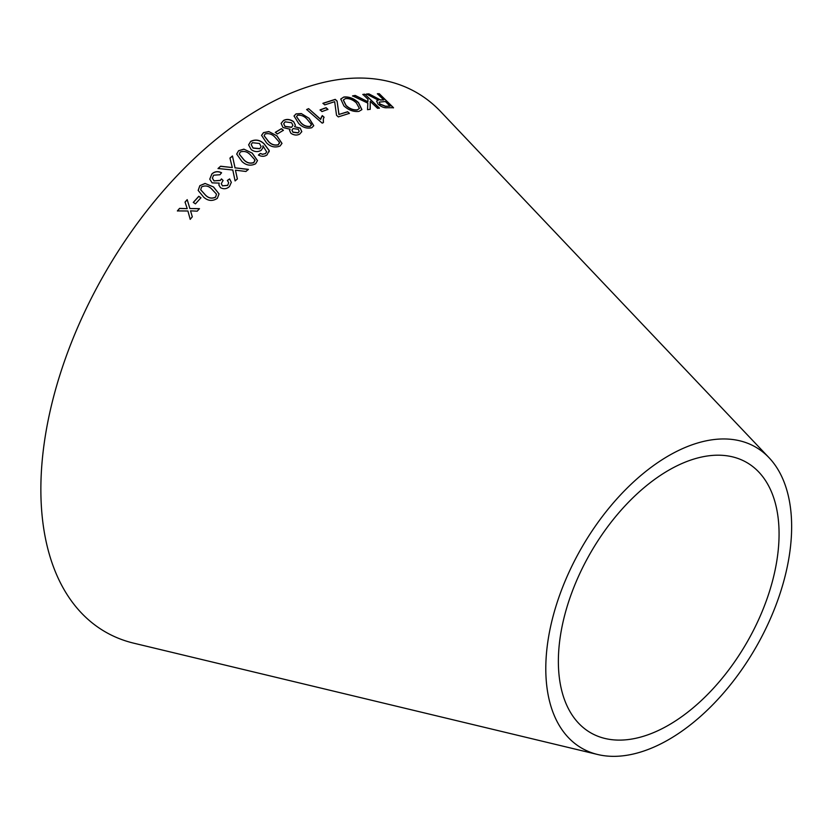 <?xml version="1.0" encoding="UTF-8"?>
<svg xmlns="http://www.w3.org/2000/svg" width="833" height="833" viewBox="0 0 833 833"><rect width="100%" height="100%" fill="white"/><g stroke="black" fill="none" stroke-linecap="round" stroke-linejoin="round"><path stroke-width="1.25" d="M597.709 754.511L133.832 643.201A311.355 179.761 -60 0 1 105.343 272.391A311.355 179.761 -60 0 1 440.719 111.653L769.057 457.723A173.837 100.366 -60 0 1 777.897 599.843A173.837 100.366 -60 0 1 668.722 739.589A173.837 100.366 -60 0 1 597.709 754.511A173.837 100.366 -60 0 1 581.798 547.468A173.837 100.366 -60 0 1 769.057 457.723M177.377 210.916L187.904 210.988L190.195 219.287L192.308 216.819L190.538 210.843L197.223 211.176L199.451 208.656L189.872 208.521L187.196 199.639L185.041 202.086L187.227 208.656L179.553 208.385L177.377 210.916M193.298 202.388L195.432 203.866L200.93 197.775L198.795 196.286L193.298 202.388M213.54 186.977L205.074 183.447L199.847 185.665L198.16 190.403L203.637 197.119C207.958 201.045 212.519 201.451 217.319 198.348L219.048 193.891L213.54 186.977L205.074 183.447M220.599 166.215L218.027 168.505L232.782 170.005L235.104 180.928L237.374 178.908L235.458 170.182L245.912 171.473L248.39 169.37L235.041 167.839L232.459 155.969L229.95 158.083L232.292 167.558L220.599 166.215L218.027 168.62M229.45 186.54L231.324 182.344L229.606 178.897L227.357 180.428L228.679 182.656L227.68 185.332L222.505 185.832L221.266 183.677L223.088 180.438L221.453 178.887L220.36 180.344L214.039 180.865L212.384 178.137L213.612 175.19L219.964 174.743L221.557 172.743C217.975 170.984 214.747 171.379 211.884 173.92L209.76 179.137L212.103 182.864L219.173 183.104L218.912 185.103L220.537 187.696C223.827 189.372 226.795 188.987 229.45 186.54M252.212 153.116L243.892 149.149L238.592 150.711L236.676 154.043L241.955 161.477C246.141 165.423 250.681 166.194 255.596 163.778L257.491 160.592L252.212 153.116L243.892 149.149M251.181 149.586C254.502 151.981 257.834 152.231 261.177 150.325L262.957 147.639L262.916 145.775L266.654 151.877L265.529 153.501L262.697 154.251L260.25 153.428L258.438 155.011C261.531 156.75 264.394 156.719 267.039 154.907L269.215 150.502L264.092 143.765C259.969 139.861 255.492 139.08 250.671 141.391L248.609 144.869L251.181 149.586M276.962 135.852L268.799 131.552L263.499 132.624L261.552 135.352L266.56 142.901C270.61 146.879 275.109 147.92 280.055 146.014L281.991 143.391L276.962 135.852L268.799 131.552M275.338 132.332L277.285 133.988L283.387 130.302L281.439 128.646L275.338 132.332M290.894 133.28C293.997 135.3 296.923 135.571 299.693 134.092L301.806 131.666L300.203 128.095L294.58 126.689L295.392 125.158L293.622 121.639C290.113 119.192 286.75 118.807 283.522 120.462L281.117 123.357L283.022 127.553L290.092 129.23L289.572 130.417L290.894 133.28M309.147 118.328L301.286 113.548L296.038 113.892L294.028 115.985L298.641 123.419C302.473 127.428 306.856 128.865 311.792 127.73L313.77 125.71L309.147 118.328L301.286 113.548M320.684 119.265L308.616 108.654L306.669 109.508L322.173 123.128L323.423 122.576L323.339 118.838L324.099 117.224L322.267 115.61L320.632 119.421L308.616 108.654M320.091 109.873L321.954 111.57L327.952 109.383L326.088 107.686L320.091 109.873M336.522 115.287L338.292 116.901L349.412 113.361L347.632 111.737L339 114.444L337.084 101.053L335.23 99.366L322.954 103.271L324.735 104.885L334.668 101.678L336.522 115.287M343.79 97.034L340.759 99.033L343.914 105.916C348.683 110.206 353.692 112.028 358.95 111.383L361.907 109.602L358.482 102.594C353.754 98.346 348.86 96.493 343.79 97.034L340.718 99.127M352.598 95.868L367.832 103.125L367.52 109.696L370.206 109.269L370.258 101.397L377.526 108.28L379.442 108.082L364.802 94.181L362.876 94.389L367.957 99.21L367.894 101.709L355.212 95.441L352.598 95.868M373.85 96.722L368.957 93.89L366.489 94.025L378.307 100.137L376.61 101.043L378.015 104.115C381.243 106.853 384.284 108.061 387.126 107.728L393.509 107.728L379.327 93.754L377.432 93.733L383.732 99.929L380.389 99.877L368.957 93.89M668.722 725.074A156.052 90.099 -60 0 1 604.977 738.465A156.052 90.099 -60 0 1 590.691 552.602A156.052 90.099 -60 0 1 758.79 472.04A156.052 90.099 -60 0 1 766.735 599.614A156.052 90.099 -60 0 1 668.722 725.074M383.732 99.929L380.296 100.043L373.757 96.888M368.863 94.056L366.395 94.181M376.568 101.126L378.307 100.137M393.415 107.894L379.327 93.754M379.223 93.921L377.339 93.89M379.942 104.177L379.192 102.115L385.356 101.532L390.052 106.155L385.377 106.353L379.942 104.177L379.15 102.199M390.052 106.155L385.471 106.187L380.035 104.021M367.894 101.709L355.129 95.597L352.515 96.034M370.123 109.425L370.258 101.397M379.348 108.238L364.802 94.181M364.708 94.348L362.792 94.556M361.866 109.685L358.398 102.751C353.681 98.513 348.788 96.659 343.717 97.19M359.356 108.498L357.19 109.977C353.213 110.331 349.475 108.863 345.987 105.562L343.3 100.075M357.263 109.81C353.286 110.175 349.558 108.707 346.059 105.406L343.342 99.991L345.456 98.596C349.298 98.263 352.942 99.71 356.389 102.938L359.398 108.425L357.19 109.977M349.339 113.517L347.632 111.737M347.569 111.903L339 114.444M338.927 114.6L337.084 101.053M337.011 101.21L335.23 99.366M335.158 99.523L322.892 103.427M327.89 109.54L326.026 107.842L320.039 110.029M324.037 117.38L322.215 115.766L321.08 117.692M308.564 108.811L306.617 109.664M323.339 122.607L323.308 118.921M313.749 125.793L309.095 118.473M301.244 113.705L296.038 113.892M295.986 114.038L294.007 116.058M311.271 125.356L311.323 124.325L310.251 126.345C306.513 126.751 303.327 125.429 300.682 122.399L296.538 116.63L297.6 115.256C301.317 114.912 304.493 116.245 307.127 119.265L311.323 124.325M311.271 124.481L310.209 126.491C306.471 126.897 303.285 125.585 300.64 122.545L296.517 116.703M290.092 129.23L289.551 130.489M301.785 131.739L300.203 128.095M300.161 128.24L294.58 126.689M295.371 125.231L293.622 121.639M293.58 121.785C290.071 119.338 286.708 118.952 283.491 120.608L283.522 120.462M283.491 120.608L281.106 123.419M299.172 131.364L298.037 132.905L292.904 132.26L291.946 130.146M292.883 125.439L291.519 127.355L284.98 126.512L283.699 123.794M291.56 127.21L285.011 126.366L283.709 123.721L285.094 121.826L291.602 122.732L292.904 125.367L291.519 127.355M298.079 132.759L292.935 132.114L291.966 130.073L293.091 128.574L298.266 129.261L299.203 131.291L298.037 132.905M283.355 130.448L281.408 128.792L275.306 132.478M281.981 143.463L276.931 135.987M268.778 131.697L263.499 132.624M263.478 132.77L261.541 135.425M279.44 143.338L279.419 142.276L278.43 144.661C274.671 145.598 271.381 144.536 268.58 141.495L264.113 135.706L265.133 133.946C268.892 133.072 272.162 134.144 274.952 137.174L279.419 142.276M279.399 142.412L278.409 144.807C274.651 145.733 271.36 144.671 268.559 141.641L264.103 135.769M269.121 151.835L269.205 150.638L264.082 143.901C259.948 139.996 255.481 139.215 250.66 141.527L248.609 144.942M262.957 147.712L262.916 145.775M265.529 153.501L266.654 151.877M265.508 153.636L262.697 154.251M262.687 154.386L260.25 153.428M260.24 153.564L258.428 155.136M261.104 146.681L259.792 148.753L253.065 148.118L251.181 144.65M259.813 148.618L253.076 147.982L251.191 144.588L252.337 142.693L259.5 143.484L261.114 146.608L259.792 148.753M257.48 160.654L252.201 153.241M243.882 149.274L238.592 150.711M238.582 150.835L236.676 154.105M254.919 160.811L254.856 159.821L253.919 162.456C250.171 163.747 246.839 162.872 243.944 159.821L239.279 154.105L240.268 152.002C244.017 150.773 247.339 151.668 250.233 154.688L254.856 159.821M254.846 159.946L253.909 162.591C250.16 163.872 246.839 162.997 243.934 159.946L239.279 154.157M231.335 182.396L229.606 178.897M229.616 179.012L227.367 180.542M228.69 182.719L227.68 185.332M227.69 185.436L222.505 185.832M222.515 185.936L221.276 183.729M223.098 180.553L221.453 178.887M221.463 179.001L220.36 180.344M220.37 180.459L214.039 180.865M214.05 180.98L212.394 178.189M221.568 172.858C217.975 171.098 214.747 171.494 211.894 174.024L211.884 173.92M211.894 174.024L209.76 179.189M218.923 185.176L219.173 183.104M232.292 167.558L220.61 166.329M237.374 179.022L235.458 170.182M248.38 169.495L235.041 167.839M235.041 167.954L232.459 155.969M232.459 156.083L229.95 158.208M219.058 193.943L213.55 187.081M205.085 183.552L199.847 185.665M199.858 185.769L198.171 190.455M216.476 194.36L215.601 197.067C211.915 198.827 208.562 198.181 205.543 195.13L200.701 189.768L201.565 186.915C205.262 185.207 208.614 185.874 211.613 188.914L216.434 194.079M216.445 194.193L215.622 197.171C211.936 198.931 208.583 198.285 205.564 195.234L200.711 189.809M200.951 197.869L198.816 196.39L193.318 202.481M187.227 208.656L179.584 208.469L177.408 210.999M190.226 219.371L187.904 210.988M199.483 208.75L189.872 208.521M188.799 204.939L187.196 199.639M187.227 199.733L185.072 202.18"/></g></svg>
